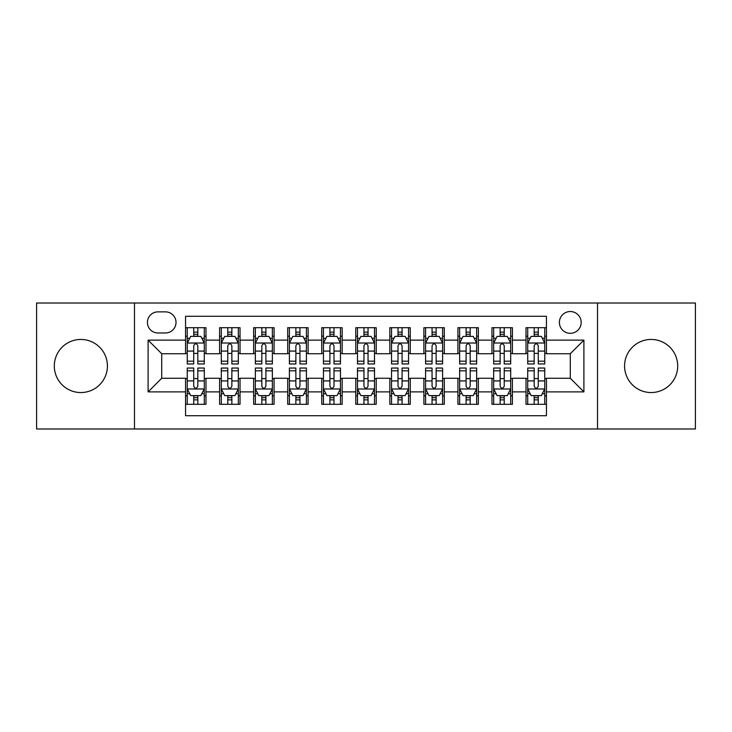 <?xml version="1.0" encoding="UTF-8"?>
<svg xmlns="http://www.w3.org/2000/svg" width="732" height="732" viewBox="0 0 732 732"><rect width="100%" height="100%" fill="white"/><g stroke="black" fill="none" stroke-linecap="round" stroke-linejoin="round"><path stroke-width="1.1" d="M651.141 339.447A26.553 26.553 0 0 0 624.579 366A26.553 26.553 0 0 0 651.141 392.553A26.553 26.553 0 0 0 677.695 366A26.553 26.553 0 0 0 651.141 339.447M80.859 339.447A26.553 26.553 0 0 0 54.305 366A26.553 26.553 0 0 0 80.859 392.553A26.553 26.553 0 0 0 107.421 366A26.553 26.553 0 0 0 80.859 339.447M570.283 311.53A10.898 10.898 0 0 0 559.385 322.419A10.898 10.898 0 0 0 570.283 333.316A10.898 10.898 0 0 0 581.171 322.419A10.898 10.898 0 0 0 570.283 311.53M597.513 428.989L695.4 428.989L695.4 303.011L597.513 303.011L597.513 428.989L134.487 428.989L134.487 303.011L36.6 303.011L36.6 428.989L134.487 428.989M546.447 327.698L526.015 327.698L526.015 340.124L512.4 340.124L512.4 353.739L526.015 353.739L526.015 340.124M512.4 340.124L512.4 327.698L491.968 327.698L491.968 340.124L478.353 340.124L478.353 353.739L491.968 353.739L491.968 340.124M478.353 340.124L478.353 327.698L457.93 327.698L457.93 340.124L444.306 340.124L444.306 353.739L457.93 353.739L457.93 340.124M444.306 340.124L444.306 327.698L423.883 327.698L423.883 340.124L410.259 340.124L410.259 353.739L423.883 353.739L423.883 340.124M410.259 340.124L410.259 327.698L389.836 327.698L389.836 340.124L376.211 340.124L376.211 353.739L389.836 353.739L389.836 340.124M376.211 340.124L376.211 327.698L355.789 327.698L355.789 340.124L342.164 340.124L342.164 353.739L355.789 353.739L355.789 340.124M342.164 340.124L342.164 327.698L321.741 327.698L321.741 340.124L308.117 340.124L308.117 353.739L321.741 353.739L321.741 340.124M308.117 340.124L308.117 327.698L287.694 327.698L287.694 340.124L274.07 340.124L274.07 353.739L287.694 353.739L287.694 340.124M274.07 340.124L274.07 327.698L253.647 327.698L253.647 340.124L240.032 340.124L240.032 353.739L253.647 353.739L253.647 340.124M240.032 340.124L240.032 327.698L219.6 327.698L219.6 353.739L205.985 353.739L205.985 327.698L185.553 327.698M185.553 404.302L205.985 404.302L205.985 378.261L219.6 378.261L219.6 404.302L240.032 404.302L240.032 378.261L253.647 378.261L253.647 391.876L240.032 391.876M253.647 391.876L253.647 404.302L274.07 404.302L274.07 378.261L287.694 378.261L287.694 391.876L274.07 391.876M287.694 391.876L287.694 404.302L308.117 404.302L308.117 378.261L321.741 378.261L321.741 391.876L308.117 391.876M321.741 391.876L321.741 404.302L342.164 404.302L342.164 378.261L355.789 378.261L355.789 391.876L342.164 391.876M355.789 391.876L355.789 404.302L376.211 404.302L376.211 378.261L389.836 378.261L389.836 391.876L376.211 391.876M389.836 391.876L389.836 404.302L410.259 404.302L410.259 378.261L423.883 378.261L423.883 391.876L410.259 391.876M423.883 391.876L423.883 404.302L444.306 404.302L444.306 378.261L457.93 378.261L457.93 391.876L444.306 391.876M457.93 391.876L457.93 404.302L478.353 404.302L478.353 378.261L491.968 378.261L491.968 391.876L478.353 391.876M491.968 391.876L491.968 404.302L512.4 404.302L512.4 378.261L526.015 378.261L526.015 391.876L512.4 391.876M157.975 332.978L165.469 332.978A10.55 10.55 0 0 0 176.019 322.419A10.55 10.55 0 0 0 165.469 311.869L157.975 311.869A10.55 10.55 0 0 0 147.425 322.419A10.55 10.55 0 0 0 157.975 332.978M597.513 303.011L134.487 303.011M546.447 340.124L546.447 316.288L185.553 316.288L185.553 353.739L161.717 353.739L161.717 378.261L185.553 378.261L185.553 415.712L546.447 415.712L546.447 378.261L570.283 378.261L570.283 353.739L546.447 353.739L546.447 340.124L583.898 340.124L583.898 391.876L546.447 391.876M185.553 391.876L148.102 391.876L148.102 340.124L185.553 340.124M526.015 391.876L526.015 404.302L546.447 404.302M185.553 336.208L187.255 336.208M193.724 336.208L197.814 336.208M204.283 336.208L205.985 336.208M185.553 353.4L187.255 353.4M193.724 353.4L197.814 353.4M204.283 353.4L205.985 353.4M185.553 378.6L187.255 378.6M193.724 378.6L197.814 378.6M204.283 378.6L205.985 378.6M185.553 395.792L187.255 395.792M193.724 395.792L197.814 395.792M204.283 395.792L205.985 395.792M219.6 353.4L221.302 353.4M227.771 353.4L231.861 353.4M238.33 353.4L240.032 353.4M219.6 336.208L221.302 336.208M227.771 336.208L231.861 336.208M238.33 336.208L240.032 336.208M219.6 378.6L221.302 378.6M227.771 378.6L231.861 378.6M238.33 378.6L240.032 378.6M219.6 395.792L221.302 395.792M227.771 395.792L231.861 395.792M238.33 395.792L240.032 395.792M253.647 378.6L255.349 378.6M261.818 378.6L265.899 378.6M272.368 378.6L274.07 378.6M253.647 395.792L255.349 395.792M261.818 395.792L265.899 395.792M272.368 395.792L274.07 395.792M253.647 336.208L255.349 336.208M261.818 336.208L265.899 336.208M272.368 336.208L274.07 336.208M253.647 353.4L255.349 353.4M261.818 353.4L265.899 353.4M272.368 353.4L274.07 353.4M287.694 378.6L289.396 378.6M295.865 378.6L299.946 378.6M306.415 378.6L308.117 378.6M287.694 395.792L289.396 395.792M295.865 395.792L299.946 395.792M306.415 395.792L308.117 395.792M287.694 336.208L289.396 336.208M295.865 336.208L299.946 336.208M306.415 336.208L308.117 336.208M287.694 353.4L289.396 353.4M295.865 353.4L299.946 353.4M306.415 353.4L308.117 353.4M321.741 378.6L323.443 378.6M329.912 378.6L333.993 378.6M340.462 378.6L342.164 378.6M321.741 395.792L323.443 395.792M329.912 395.792L333.993 395.792M340.462 395.792L342.164 395.792M321.741 336.208L323.443 336.208M329.912 336.208L333.993 336.208M340.462 336.208L342.164 336.208M321.741 353.4L323.443 353.4M329.912 353.4L333.993 353.4M340.462 353.4L342.164 353.4M355.789 378.6L357.49 378.6M363.96 378.6L368.04 378.6M374.51 378.6L376.211 378.6M355.789 395.792L357.49 395.792M363.96 395.792L368.04 395.792M374.51 395.792L376.211 395.792M355.789 336.208L357.49 336.208M363.96 336.208L368.04 336.208M374.51 336.208L376.211 336.208M355.789 353.4L357.49 353.4M363.96 353.4L368.04 353.4M374.51 353.4L376.211 353.4M389.836 378.6L391.538 378.6M398.007 378.6L402.088 378.6M408.557 378.6L410.259 378.6M389.836 395.792L391.538 395.792M398.007 395.792L402.088 395.792M408.557 395.792L410.259 395.792M389.836 336.208L391.538 336.208M398.007 336.208L402.088 336.208M408.557 336.208L410.259 336.208M389.836 353.4L391.538 353.4M398.007 353.4L402.088 353.4M408.557 353.4L410.259 353.4M423.883 378.6L425.585 378.6M432.054 378.6L436.135 378.6M442.604 378.6L444.306 378.6M423.883 395.792L425.585 395.792M432.054 395.792L436.135 395.792M442.604 395.792L444.306 395.792M423.883 336.208L425.585 336.208M432.054 336.208L436.135 336.208M442.604 336.208L444.306 336.208M423.883 353.4L425.585 353.4M432.054 353.4L436.135 353.4M442.604 353.4L444.306 353.4M457.93 378.6L459.632 378.6M466.101 378.6L470.182 378.6M476.651 378.6L478.353 378.6M457.93 395.792L459.632 395.792M466.101 395.792L470.182 395.792M476.651 395.792L478.353 395.792M457.93 336.208L459.632 336.208M466.101 336.208L470.182 336.208M476.651 336.208L478.353 336.208M457.93 353.4L459.632 353.4M466.101 353.4L470.182 353.4M476.651 353.4L478.353 353.4M491.968 378.6L493.67 378.6M500.139 378.6L504.229 378.6M510.698 378.6L512.4 378.6M491.968 395.792L493.67 395.792M500.139 395.792L504.229 395.792M510.698 395.792L512.4 395.792M491.968 336.208L493.67 336.208M500.139 336.208L504.229 336.208M510.698 336.208L512.4 336.208M491.968 353.4L493.67 353.4M500.139 353.4L504.229 353.4M510.698 353.4L512.4 353.4M526.015 378.6L527.717 378.6M534.186 378.6L538.276 378.6M544.745 378.6L546.447 378.6M526.015 395.792L527.717 395.792M534.186 395.792L538.276 395.792M544.745 395.792L546.447 395.792M526.015 336.208L527.717 336.208M534.186 336.208L538.276 336.208M544.745 336.208L546.447 336.208M526.015 353.4L527.717 353.4M534.186 353.4L538.276 353.4M544.745 353.4L546.447 353.4M161.717 353.739L148.102 340.124M161.717 378.261L148.102 391.876M583.898 340.124L570.283 353.739M583.898 391.876L570.283 378.261M197.814 332.127L193.724 332.127M204.283 361.178L197.814 361.178L197.814 363.96L204.283 363.96L204.283 343.189L200.87 336.381L190.659 336.381L187.255 343.189L187.255 363.96L193.724 363.96L193.724 361.178L187.255 361.178M187.255 343.189L187.255 327.698M204.283 343.189L204.283 327.698M193.724 336.381L193.724 327.698M197.814 327.698L197.814 336.381M197.814 361.178L197.814 345.742C196.451 343.116 195.087 343.116 193.724 345.742L193.724 361.178M193.724 399.873L197.814 399.873M187.255 370.822L193.724 370.822L193.724 368.04L187.255 368.04L187.255 388.811L190.659 395.619L200.87 395.619L204.283 388.811L204.283 368.04L197.814 368.04L197.814 370.822L204.283 370.822M204.283 388.811L204.283 404.302M187.255 388.811L187.255 404.302M197.814 395.619L197.814 404.302M193.724 404.302L193.724 395.619M193.724 370.822L193.724 386.258C195.087 388.884 196.451 388.884 197.814 386.258L197.814 370.822M231.861 332.127L227.771 332.127M238.33 361.178L231.861 361.178L231.861 363.96L238.33 363.96L238.33 343.189L234.917 336.381L224.706 336.381L221.302 343.189L221.302 363.96L227.771 363.96L227.771 361.178L221.302 361.178M221.302 343.189L221.302 327.698M238.33 343.189L238.33 327.698M227.771 336.381L227.771 327.698M231.861 327.698L231.861 336.381M231.861 361.178L231.861 345.742C230.498 343.116 229.134 343.116 227.771 345.742L227.771 361.178M265.899 332.127L261.818 332.127M272.368 361.178L265.899 361.178L265.899 363.96L272.368 363.96L272.368 343.189L268.964 336.381L258.753 336.381L255.349 343.189L255.349 363.96L261.818 363.96L261.818 361.178L255.349 361.178M255.349 343.189L255.349 327.698M272.368 343.189L272.368 327.698M261.818 336.381L261.818 327.698M265.899 327.698L265.899 336.381M265.899 361.178L265.899 345.742C264.545 343.116 263.181 343.116 261.818 345.742L261.818 361.178M299.946 332.127L295.865 332.127M306.415 361.178L299.946 361.178L299.946 363.96L306.415 363.96L306.415 343.189L303.011 336.381L292.8 336.381L289.396 343.189L289.396 363.96L295.865 363.96L295.865 361.178L289.396 361.178M289.396 343.189L289.396 327.698M306.415 343.189L306.415 327.698M295.865 336.381L295.865 327.698M299.946 327.698L299.946 336.381M299.946 361.178L299.946 345.742C298.592 343.116 297.229 343.116 295.865 345.742L295.865 361.178M333.993 332.127L329.912 332.127M340.462 361.178L333.993 361.178L333.993 363.96L340.462 363.96L340.462 343.189L337.059 336.381L326.847 336.381L323.443 343.189L323.443 363.96L329.912 363.96L329.912 361.178L323.443 361.178M323.443 343.189L323.443 327.698M340.462 343.189L340.462 327.698M329.912 336.381L329.912 327.698M333.993 327.698L333.993 336.381M333.993 361.178L333.993 345.742C332.639 343.116 331.276 343.116 329.912 345.742L329.912 361.178M227.771 399.873L231.861 399.873M221.302 370.822L227.771 370.822L227.771 368.04L221.302 368.04L221.302 388.811L224.706 395.619L234.917 395.619L238.33 388.811L238.33 368.04L231.861 368.04L231.861 370.822L238.33 370.822M238.33 388.811L238.33 404.302M221.302 388.811L221.302 404.302M231.861 395.619L231.861 404.302M227.771 404.302L227.771 395.619M227.771 370.822L227.771 386.258C229.134 388.884 230.489 388.884 231.861 386.258L231.861 370.822M261.818 399.873L265.899 399.873M255.349 370.822L261.818 370.822L261.818 368.04L255.349 368.04L255.349 388.811L258.753 395.619L268.964 395.619L272.368 388.811L272.368 368.04L265.899 368.04L265.899 370.822L272.368 370.822M272.368 388.811L272.368 404.302M255.349 388.811L255.349 404.302M265.899 395.619L265.899 404.302M261.818 404.302L261.818 395.619M261.818 370.822L261.818 386.258C263.181 388.884 264.536 388.884 265.899 386.258L265.899 370.822M295.865 399.873L299.946 399.873M289.396 370.822L295.865 370.822L295.865 368.04L289.396 368.04L289.396 388.811L292.8 395.619L303.011 395.619L306.415 388.811L306.415 368.04L299.946 368.04L299.946 370.822L306.415 370.822M306.415 388.811L306.415 404.302M289.396 388.811L289.396 404.302M299.946 395.619L299.946 404.302M295.865 404.302L295.865 395.619M295.865 370.822L295.865 386.258C297.229 388.884 298.583 388.884 299.946 386.258L299.946 370.822M329.912 399.873L333.993 399.873M323.443 370.822L329.912 370.822L329.912 368.04L323.443 368.04L323.443 388.811L326.847 395.619L337.059 395.619L340.462 388.811L340.462 368.04L333.993 368.04L333.993 370.822L340.462 370.822M340.462 388.811L340.462 404.302M323.443 388.811L323.443 404.302M333.993 395.619L333.993 404.302M329.912 404.302L329.912 395.619M329.912 370.822L329.912 386.258C331.267 388.884 332.63 388.884 333.993 386.258L333.993 370.822M368.04 332.127L363.96 332.127M374.51 361.178L368.04 361.178L368.04 363.96L374.51 363.96L374.51 343.189L371.106 336.381L360.894 336.381L357.49 343.189L357.49 363.96L363.96 363.96L363.96 361.178L357.49 361.178M357.49 343.189L357.49 327.698M374.51 343.189L374.51 327.698M363.96 336.381L363.96 327.698M368.04 327.698L368.04 336.381M368.04 361.178L368.04 345.742C366.686 343.116 365.323 343.116 363.96 345.742L363.96 361.178M363.96 399.873L368.04 399.873M357.49 370.822L363.96 370.822L363.96 368.04L357.49 368.04L357.49 388.811L360.894 395.619L371.106 395.619L374.51 388.811L374.51 368.04L368.04 368.04L368.04 370.822L374.51 370.822M374.51 388.811L374.51 404.302M357.49 388.811L357.49 404.302M368.04 395.619L368.04 404.302M363.96 404.302L363.96 395.619M363.96 370.822L363.96 386.258C365.314 388.884 366.677 388.884 368.04 386.258L368.04 370.822M402.088 332.127L398.007 332.127M408.557 361.178L402.088 361.178L402.088 363.96L408.557 363.96L408.557 343.189L405.153 336.381L394.941 336.381L391.538 343.189L391.538 363.96L398.007 363.96L398.007 361.178L391.538 361.178M391.538 343.189L391.538 327.698M408.557 343.189L408.557 327.698M398.007 336.381L398.007 327.698M402.088 327.698L402.088 336.381M402.088 361.178L402.088 345.742C400.733 343.116 399.37 343.116 398.007 345.742L398.007 361.178M398.007 399.873L402.088 399.873M391.538 370.822L398.007 370.822L398.007 368.04L391.538 368.04L391.538 388.811L394.941 395.619L405.153 395.619L408.557 388.811L408.557 368.04L402.088 368.04L402.088 370.822L408.557 370.822M408.557 388.811L408.557 404.302M391.538 388.811L391.538 404.302M402.088 395.619L402.088 404.302M398.007 404.302L398.007 395.619M398.007 370.822L398.007 386.258C399.361 388.884 400.724 388.884 402.088 386.258L402.088 370.822M436.135 332.127L432.054 332.127M442.604 361.178L436.135 361.178L436.135 363.96L442.604 363.96L442.604 343.189L439.2 336.381L428.989 336.381L425.585 343.189L425.585 363.96L432.054 363.96L432.054 361.178L425.585 361.178M425.585 343.189L425.585 327.698M442.604 343.189L442.604 327.698M432.054 336.381L432.054 327.698M436.135 327.698L436.135 336.381M436.135 361.178L436.135 345.742C434.771 343.116 433.417 343.116 432.054 345.742L432.054 361.178M432.054 399.873L436.135 399.873M425.585 370.822L432.054 370.822L432.054 368.04L425.585 368.04L425.585 388.811L428.989 395.619L439.2 395.619L442.604 388.811L442.604 368.04L436.135 368.04L436.135 370.822L442.604 370.822M442.604 388.811L442.604 404.302M425.585 388.811L425.585 404.302M436.135 395.619L436.135 404.302M432.054 404.302L432.054 395.619M432.054 370.822L432.054 386.258C433.408 388.884 434.771 388.884 436.135 386.258L436.135 370.822M470.182 332.127L466.101 332.127M476.651 361.178L470.182 361.178L470.182 363.96L476.651 363.96L476.651 343.189L473.247 336.381L463.036 336.381L459.632 343.189L459.632 363.96L466.101 363.96L466.101 361.178L459.632 361.178M459.632 343.189L459.632 327.698M476.651 343.189L476.651 327.698M466.101 336.381L466.101 327.698M470.182 327.698L470.182 336.381M470.182 361.178L470.182 345.742C468.819 343.116 467.464 343.116 466.101 345.742L466.101 361.178M466.101 399.873L470.182 399.873M459.632 370.822L466.101 370.822L466.101 368.04L459.632 368.04L459.632 388.811L463.036 395.619L473.247 395.619L476.651 388.811L476.651 368.04L470.182 368.04L470.182 370.822L476.651 370.822M476.651 388.811L476.651 404.302M459.632 388.811L459.632 404.302M470.182 395.619L470.182 404.302M466.101 404.302L466.101 395.619M466.101 370.822L466.101 386.258C467.455 388.884 468.819 388.884 470.182 386.258L470.182 370.822M504.229 332.127L500.139 332.127M510.698 361.178L504.229 361.178L504.229 363.96L510.698 363.96L510.698 343.189L507.294 336.381L497.083 336.381L493.67 343.189L493.67 363.96L500.139 363.96L500.139 361.178L493.67 361.178M493.67 343.189L493.67 327.698M510.698 343.189L510.698 327.698M500.139 336.381L500.139 327.698M504.229 327.698L504.229 336.381M504.229 361.178L504.229 345.742C502.866 343.116 501.512 343.116 500.139 345.742L500.139 361.178M538.276 332.127L534.186 332.127M544.745 361.178L538.276 361.178L538.276 363.96L544.745 363.96L544.745 343.189L541.341 336.381L531.13 336.381L527.717 343.189L527.717 363.96L534.186 363.96L534.186 361.178L527.717 361.178M527.717 343.189L527.717 327.698M544.745 343.189L544.745 327.698M534.186 336.381L534.186 327.698M538.276 327.698L538.276 336.381M538.276 361.178L538.276 345.742C536.913 343.116 535.549 343.116 534.186 345.742L534.186 361.178M500.139 399.873L504.229 399.873M493.67 370.822L500.139 370.822L500.139 368.04L493.67 368.04L493.67 388.811L497.083 395.619L507.294 395.619L510.698 388.811L510.698 368.04L504.229 368.04L504.229 370.822L510.698 370.822M510.698 388.811L510.698 404.302M493.67 388.811L493.67 404.302M504.229 395.619L504.229 404.302M500.139 404.302L500.139 395.619M500.139 370.822L500.139 386.258C501.502 388.884 502.866 388.884 504.229 386.258L504.229 370.822M534.186 399.873L538.276 399.873M527.717 370.822L534.186 370.822L534.186 368.04L527.717 368.04L527.717 388.811L531.13 395.619L541.341 395.619L544.745 388.811L544.745 368.04L538.276 368.04L538.276 370.822L544.745 370.822M544.745 388.811L544.745 404.302M527.717 388.811L527.717 404.302M538.276 395.619L538.276 404.302M534.186 404.302L534.186 395.619M534.186 370.822L534.186 386.258C535.549 388.884 536.913 388.884 538.276 386.258L538.276 370.822M219.6 391.876L205.985 391.876M219.6 340.124L205.985 340.124M204.191 343.015L187.337 343.015M187.255 338.257L189.725 338.257M201.812 338.257L204.283 338.257M193.724 351.076L187.255 351.076M204.283 351.076L197.814 351.076M197.814 334.286L193.724 334.286M187.337 388.985L204.191 388.985M204.283 393.743L201.812 393.743M189.725 393.743L187.255 393.743M197.814 380.924L204.283 380.924M187.255 380.924L193.724 380.924M193.724 397.714L197.814 397.714M238.239 343.015L221.384 343.015M221.302 338.257L223.772 338.257M235.86 338.257L238.33 338.257M227.771 351.076L221.302 351.076M238.33 351.076L231.861 351.076M231.861 334.286L227.771 334.286M272.286 343.015L255.431 343.015M255.349 338.257L257.82 338.257M269.907 338.257L272.368 338.257M261.818 351.076L255.349 351.076M272.368 351.076L265.899 351.076M265.899 334.286L261.818 334.286M306.333 343.015L289.479 343.015M289.396 338.257L291.867 338.257M303.954 338.257L306.415 338.257M295.865 351.076L289.396 351.076M306.415 351.076L299.946 351.076M299.946 334.286L295.865 334.286M340.38 343.015L323.526 343.015M323.443 338.257L325.914 338.257M338.001 338.257L340.462 338.257M329.912 351.076L323.443 351.076M340.462 351.076L333.993 351.076M333.993 334.286L329.912 334.286M221.384 388.985L238.239 388.985M238.33 393.743L235.86 393.743M223.772 393.743L221.302 393.743M231.861 380.924L238.33 380.924M221.302 380.924L227.771 380.924M227.771 397.714L231.861 397.714M255.431 388.985L272.286 388.985M272.368 393.743L269.907 393.743M257.82 393.743L255.349 393.743M265.899 380.924L272.368 380.924M255.349 380.924L261.818 380.924M261.818 397.714L265.899 397.714M289.479 388.985L306.333 388.985M306.415 393.743L303.954 393.743M291.867 393.743L289.396 393.743M299.946 380.924L306.415 380.924M289.396 380.924L295.865 380.924M295.865 397.714L299.946 397.714M323.526 388.985L340.38 388.985M340.462 393.743L338.001 393.743M325.914 393.743L323.443 393.743M333.993 380.924L340.462 380.924M323.443 380.924L329.912 380.924M329.912 397.714L333.993 397.714M374.427 343.015L357.573 343.015M357.49 338.257L359.952 338.257M372.048 338.257L374.51 338.257M363.96 351.076L357.49 351.076M374.51 351.076L368.04 351.076M368.04 334.286L363.96 334.286M357.573 388.985L374.427 388.985M374.51 393.743L372.048 393.743M359.952 393.743L357.49 393.743M368.04 380.924L374.51 380.924M357.49 380.924L363.96 380.924M363.96 397.714L368.04 397.714M408.474 343.015L391.62 343.015M391.538 338.257L393.999 338.257M406.086 338.257L408.557 338.257M398.007 351.076L391.538 351.076M408.557 351.076L402.088 351.076M402.088 334.286L398.007 334.286M391.62 388.985L408.474 388.985M408.557 393.743L406.086 393.743M393.999 393.743L391.538 393.743M402.088 380.924L408.557 380.924M391.538 380.924L398.007 380.924M398.007 397.714L402.088 397.714M442.521 343.015L425.667 343.015M425.585 338.257L428.046 338.257M440.133 338.257L442.604 338.257M432.054 351.076L425.585 351.076M442.604 351.076L436.135 351.076M436.135 334.286L432.054 334.286M425.667 388.985L442.521 388.985M442.604 393.743L440.133 393.743M428.046 393.743L425.585 393.743M436.135 380.924L442.604 380.924M425.585 380.924L432.054 380.924M432.054 397.714L436.135 397.714M476.569 343.015L459.714 343.015M459.632 338.257L462.093 338.257M474.18 338.257L476.651 338.257M466.101 351.076L459.632 351.076M476.651 351.076L470.182 351.076M470.182 334.286L466.101 334.286M459.714 388.985L476.569 388.985M476.651 393.743L474.18 393.743M462.093 393.743L459.632 393.743M470.182 380.924L476.651 380.924M459.632 380.924L466.101 380.924M466.101 397.714L470.182 397.714M510.616 343.015L493.761 343.015M493.67 338.257L496.14 338.257M508.228 338.257L510.698 338.257M500.139 351.076L493.67 351.076M510.698 351.076L504.229 351.076M504.229 334.286L500.139 334.286M544.663 343.015L527.809 343.015M527.717 338.257L530.188 338.257M542.275 338.257L544.745 338.257M534.186 351.076L527.717 351.076M544.745 351.076L538.276 351.076M538.276 334.286L534.186 334.286M493.761 388.985L510.616 388.985M510.698 393.743L508.228 393.743M496.14 393.743L493.67 393.743M504.229 380.924L510.698 380.924M493.67 380.924L500.139 380.924M500.139 397.714L504.229 397.714M527.809 388.985L544.663 388.985M544.745 393.743L542.275 393.743M530.188 393.743L527.717 393.743M538.276 380.924L544.745 380.924M527.717 380.924L534.186 380.924M534.186 397.714L538.276 397.714"/></g></svg>
